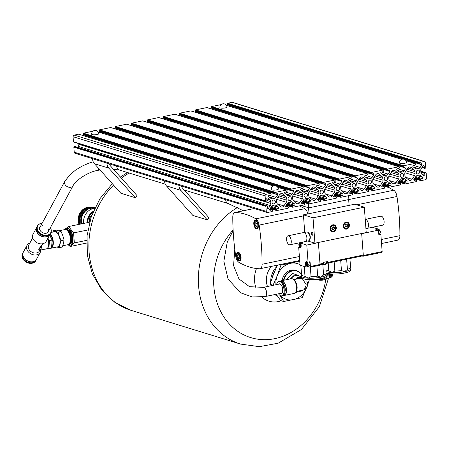 <?xml version="1.0" encoding="UTF-8"?>
<svg xmlns="http://www.w3.org/2000/svg" width="449" height="449" viewBox="0 0 449 449"><rect width="100%" height="100%" fill="white"/><g stroke="black" fill="none" stroke-linecap="round" stroke-linejoin="round"><path stroke-width="0.67" d="M425.388 162.639A1.403 1.184 107.1 0 0 424.081 161.522L419.675 162.437A0.466 0.393 107.1 0 0 419.31 162.976L419.366 163.705A0.466 0.393 107.1 0 0 419.798 164.076L421.443 163.733A0.702 0.595 107.1 0 1 421.953 164.811L420.163 167.443A2.812 2.374 107.1 0 1 418.524 168.594L416.891 168.931A2.812 2.374 107.1 0 1 415.858 168.886A2.812 2.374 107.1 0 1 415.134 168.482L413.007 166.669A0.702 0.595 107.1 0 1 413.349 165.417L414.988 165.075A0.466 0.393 107.1 0 0 415.353 164.536L415.303 163.806A0.466 0.393 107.1 0 0 414.865 163.436L403.645 165.765A0.466 0.393 107.1 0 0 403.281 166.304L403.337 167.034A0.466 0.393 107.1 0 0 403.769 167.404L405.413 167.062A0.702 0.595 107.1 0 1 405.924 168.139L404.134 170.766A2.812 2.374 107.1 0 1 402.495 171.916L400.867 172.259A2.812 2.374 107.1 0 1 399.834 172.214A2.812 2.374 107.1 0 1 399.105 171.81L396.983 169.997A0.702 0.595 107.1 0 1 397.32 168.74L398.959 168.403A0.466 0.393 107.1 0 0 399.329 167.864L399.273 167.135A0.466 0.393 107.1 0 0 398.835 166.764L387.622 169.093A0.466 0.393 107.1 0 0 387.251 169.632L387.307 170.356A0.466 0.393 107.1 0 0 387.74 170.732L389.384 170.39A0.702 0.595 107.1 0 1 389.895 171.467L388.104 174.094A2.812 2.374 107.1 0 1 386.466 175.245L384.838 175.581A2.812 2.374 107.1 0 1 383.805 175.542A2.812 2.374 107.1 0 1 383.076 175.138L380.954 173.32A0.702 0.595 107.1 0 1 381.291 172.068L382.935 171.726A0.466 0.393 107.1 0 0 383.3 171.187L383.244 170.463A0.466 0.393 107.1 0 0 382.812 170.092L371.592 172.416A0.466 0.393 107.1 0 0 371.222 172.955L371.278 173.684A0.466 0.393 107.1 0 0 371.716 174.055L373.355 173.712A0.702 0.595 107.1 0 1 373.871 174.79L372.081 177.422A2.812 2.374 107.1 0 1 370.442 178.573L368.809 178.91A2.812 2.374 107.1 0 1 367.776 178.865A2.812 2.374 107.1 0 1 367.052 178.461L364.925 176.648A0.702 0.595 107.1 0 1 365.262 175.396L366.906 175.054A0.466 0.393 107.1 0 0 367.271 174.515L367.215 173.791A0.466 0.393 107.1 0 0 366.782 173.415L355.563 175.744A0.466 0.393 107.1 0 0 355.198 176.283L355.249 177.013A0.466 0.393 107.1 0 0 355.687 177.383L357.331 177.041A0.702 0.595 107.1 0 1 357.842 178.118L356.051 180.745A2.812 2.374 107.1 0 1 354.413 181.896L352.779 182.238A2.812 2.374 107.1 0 1 351.747 182.193A2.812 2.374 107.1 0 1 351.023 181.789L348.895 179.976A0.702 0.595 107.1 0 1 349.238 178.719L350.877 178.382A0.466 0.393 107.1 0 0 351.241 177.843L351.191 177.114A0.466 0.393 107.1 0 0 350.753 176.743L339.534 179.072A0.466 0.393 107.1 0 0 339.169 179.611L339.225 180.335A0.466 0.393 107.1 0 0 339.657 180.711L341.302 180.369A0.702 0.595 107.1 0 1 341.812 181.447L340.022 184.073A2.812 2.374 107.1 0 1 338.383 185.224L336.756 185.56A2.812 2.374 107.1 0 1 335.723 185.521A2.812 2.374 107.1 0 1 334.993 185.117L332.872 183.299A0.702 0.595 107.1 0 1 333.209 182.047L334.847 181.705A0.466 0.393 107.1 0 0 335.218 181.166L335.162 180.442A0.466 0.393 107.1 0 0 334.724 180.071L323.51 182.395A0.466 0.393 107.1 0 0 323.14 182.934L323.196 183.663A0.466 0.393 107.1 0 0 323.634 184.034L325.272 183.692A0.702 0.595 107.1 0 1 325.789 184.769L323.993 187.401A2.812 2.374 107.1 0 1 322.354 188.552L320.726 188.889A2.812 2.374 107.1 0 1 319.694 188.844A2.812 2.374 107.1 0 1 318.964 188.44L316.842 186.627A0.702 0.595 107.1 0 1 317.179 185.375L318.824 185.033A0.466 0.393 107.1 0 0 319.188 184.494L319.132 183.77A0.466 0.393 107.1 0 0 318.7 183.394L307.481 185.723A0.466 0.393 107.1 0 0 307.116 186.262L307.167 186.992A0.466 0.393 107.1 0 0 307.604 187.362L309.243 187.02A0.702 0.595 107.1 0 1 309.759 188.097L307.969 190.724A2.812 2.374 107.1 0 1 306.33 191.875L304.697 192.217A2.812 2.374 107.1 0 1 303.664 192.172A2.812 2.374 107.1 0 1 302.94 191.768L300.813 189.955A0.702 0.595 107.1 0 1 301.15 188.698L302.794 188.361A0.466 0.393 107.1 0 0 303.159 187.822L303.109 187.093A0.466 0.393 107.1 0 0 302.671 186.722L291.452 189.051A0.466 0.393 107.1 0 0 291.087 189.59L291.143 190.314A0.466 0.393 107.1 0 0 291.575 190.69L293.219 190.348A0.702 0.595 107.1 0 1 293.73 191.426L291.94 194.052A2.812 2.374 107.1 0 1 290.301 195.203L288.668 195.54A2.812 2.374 107.1 0 1 287.635 195.5A2.812 2.374 107.1 0 1 286.911 195.096L284.784 193.278A0.702 0.595 107.1 0 1 285.126 192.026L286.765 191.684A0.466 0.393 107.1 0 0 287.136 191.145L287.079 190.421A0.466 0.393 107.1 0 0 286.642 190.05L275.422 192.374A0.466 0.393 107.1 0 0 275.057 192.913L275.114 193.642A0.466 0.393 107.1 0 0 275.546 194.013L277.19 193.671A0.702 0.595 107.1 0 1 277.701 194.748L275.911 197.38A2.812 2.374 107.1 0 1 274.272 198.531L272.644 198.868A2.812 2.374 107.1 0 1 271.611 198.823A2.812 2.374 107.1 0 1 270.882 198.419L268.76 196.606A0.702 0.595 107.1 0 1 269.097 195.354L270.736 195.012A0.466 0.393 107.1 0 0 271.106 194.473L271.05 193.749A0.466 0.393 107.1 0 0 270.618 193.373L266.206 194.288A1.403 1.184 107.1 0 0 265.106 195.904L265.482 200.911A0.466 0.393 107.1 0 0 265.92 201.281L266.56 201.146A0.466 0.393 107.1 0 0 266.925 200.608L266.785 198.744A0.702 0.595 107.1 0 1 267.778 198.048L269.9 199.867A2.812 2.374 107.1 0 1 270.747 201.646L270.887 203.498A2.812 2.374 107.1 0 1 270.332 205.575L268.541 208.201A0.702 0.595 107.1 0 1 267.481 207.932L267.34 206.069A0.466 0.393 107.1 0 0 266.902 205.698L266.263 205.827A0.466 0.393 107.1 0 0 265.898 206.366L266.274 211.372A1.403 1.184 107.1 0 0 267.576 212.489L271.982 211.574A0.466 0.393 107.1 0 0 272.352 211.036L272.296 210.306A0.466 0.393 107.1 0 0 271.858 209.936L270.219 210.278A0.702 0.595 107.1 0 1 269.703 209.2L271.493 206.574A2.812 2.374 107.1 0 1 273.138 205.418L274.766 205.081A2.812 2.374 107.1 0 1 275.798 205.126A2.812 2.374 107.1 0 1 276.528 205.53L278.649 207.343A0.702 0.595 107.1 0 1 278.313 208.594L276.668 208.937A0.466 0.393 107.1 0 0 276.303 209.475L276.36 210.205A0.466 0.393 107.1 0 0 276.792 210.575L288.011 208.246A0.466 0.393 107.1 0 0 288.376 207.707L288.325 206.978A0.466 0.393 107.1 0 0 287.888 206.607L286.243 206.95A0.702 0.595 107.1 0 1 285.732 205.872L287.523 203.245A2.812 2.374 107.1 0 1 289.162 202.095L290.795 201.753A2.812 2.374 107.1 0 1 291.828 201.797A2.812 2.374 107.1 0 1 292.552 202.202L294.679 204.014A0.702 0.595 107.1 0 1 294.342 205.272L292.697 205.608A0.466 0.393 107.1 0 0 292.333 206.147L292.383 206.877A0.466 0.393 107.1 0 0 292.821 207.247L304.04 204.918A0.466 0.393 107.1 0 0 304.405 204.379L304.349 203.655A0.466 0.393 107.1 0 0 303.917 203.285L302.272 203.622A0.702 0.595 107.1 0 1 301.762 202.544L303.552 199.917A2.812 2.374 107.1 0 1 305.191 198.767L306.819 198.43A2.812 2.374 107.1 0 1 307.851 198.475A2.812 2.374 107.1 0 1 308.581 198.873L310.702 200.692A0.702 0.595 107.1 0 1 310.366 201.943L308.727 202.286A0.466 0.393 107.1 0 0 308.356 202.825L308.412 203.549A0.466 0.393 107.1 0 0 308.85 203.919L320.07 201.595A0.466 0.393 107.1 0 0 320.434 201.057L320.378 200.327A0.466 0.393 107.1 0 0 319.946 199.957L318.302 200.299A0.702 0.595 107.1 0 1 317.791 199.221L319.581 196.589A2.812 2.374 107.1 0 1 321.22 195.438L322.848 195.102A2.812 2.374 107.1 0 1 323.881 195.147A2.812 2.374 107.1 0 1 324.61 195.551L326.732 197.364A0.702 0.595 107.1 0 1 326.395 198.615L324.75 198.958A0.466 0.393 107.1 0 0 324.386 199.496L324.442 200.226A0.466 0.393 107.1 0 0 324.874 200.596L336.093 198.267A0.466 0.393 107.1 0 0 336.464 197.728L336.408 196.999A0.466 0.393 107.1 0 0 335.97 196.628L334.331 196.971A0.702 0.595 107.1 0 1 333.815 195.893L335.605 193.266A2.812 2.374 107.1 0 1 337.25 192.116L338.877 191.774A2.812 2.374 107.1 0 1 339.91 191.818A2.812 2.374 107.1 0 1 340.639 192.223L342.761 194.035A0.702 0.595 107.1 0 1 342.424 195.293L340.78 195.629A0.466 0.393 107.1 0 0 340.415 196.168L340.471 196.898A0.466 0.393 107.1 0 0 340.903 197.268L352.123 194.939A0.466 0.393 107.1 0 0 352.487 194.4L352.437 193.676A0.466 0.393 107.1 0 0 351.999 193.306L350.355 193.642A0.702 0.595 107.1 0 1 349.844 192.565L351.634 189.938A2.812 2.374 107.1 0 1 353.273 188.788L354.906 188.451A2.812 2.374 107.1 0 1 355.939 188.496A2.812 2.374 107.1 0 1 356.663 188.894L358.79 190.713A0.702 0.595 107.1 0 1 358.454 191.964L356.809 192.307A0.466 0.393 107.1 0 0 356.444 192.846L356.495 193.57A0.466 0.393 107.1 0 0 356.933 193.94L368.152 191.616A0.466 0.393 107.1 0 0 368.517 191.078L368.461 190.348A0.466 0.393 107.1 0 0 368.028 189.978L366.384 190.32A0.702 0.595 107.1 0 1 365.873 189.242L367.664 186.61A2.812 2.374 107.1 0 1 369.303 185.459L370.93 185.123A2.812 2.374 107.1 0 1 371.963 185.168A2.812 2.374 107.1 0 1 372.692 185.572L374.814 187.385A0.702 0.595 107.1 0 1 374.477 188.636L372.838 188.978A0.466 0.393 107.1 0 0 372.468 189.517L372.524 190.247A0.466 0.393 107.1 0 0 372.962 190.617L384.176 188.288A0.466 0.393 107.1 0 0 384.546 187.749L384.49 187.02A0.466 0.393 107.1 0 0 384.058 186.649L382.413 186.992A0.702 0.595 107.1 0 1 381.903 185.914L383.693 183.287A2.812 2.374 107.1 0 1 385.332 182.137L386.959 181.794A2.812 2.374 107.1 0 1 387.992 181.839A2.812 2.374 107.1 0 1 388.722 182.243L390.843 184.056A0.702 0.595 107.1 0 1 390.507 185.314L388.862 185.65A0.466 0.393 107.1 0 0 388.497 186.189L388.553 186.919A0.466 0.393 107.1 0 0 388.986 187.289L400.205 184.96A0.466 0.393 107.1 0 0 400.575 184.421L400.519 183.697A0.466 0.393 107.1 0 0 400.081 183.327L398.443 183.663A0.702 0.595 107.1 0 1 397.926 182.586L399.717 179.959A2.812 2.374 107.1 0 1 401.355 178.809L402.989 178.472A2.812 2.374 107.1 0 1 404.021 178.517A2.812 2.374 107.1 0 1 404.745 178.915L406.873 180.734A0.702 0.595 107.1 0 1 406.536 181.985L404.891 182.328A0.466 0.393 107.1 0 0 404.527 182.866L404.583 183.59A0.466 0.393 107.1 0 0 405.015 183.961L416.234 181.637A0.466 0.393 107.1 0 0 416.599 181.099L416.549 180.369A0.466 0.393 107.1 0 0 416.111 179.998L414.466 180.341A0.702 0.595 107.1 0 1 413.956 179.263L415.746 176.631A2.812 2.374 107.1 0 1 417.385 175.48L419.018 175.144A2.812 2.374 107.1 0 1 420.051 175.189A2.812 2.374 107.1 0 1 420.775 175.593L422.902 177.406A0.702 0.595 107.1 0 1 422.56 178.657L420.921 178.999A0.466 0.393 107.1 0 0 420.556 179.538L420.606 180.268A0.466 0.393 107.1 0 0 421.044 180.638L425.45 179.723A1.403 1.184 107.1 0 0 426.55 178.107L426.174 173.106A0.466 0.393 107.1 0 0 425.736 172.73L425.096 172.865A0.466 0.393 107.1 0 0 424.732 173.404L424.872 175.267A0.702 0.595 107.1 0 1 423.884 175.963L421.757 174.145A2.812 2.374 107.1 0 1 420.909 172.365L420.769 170.513A2.812 2.374 107.1 0 1 421.33 168.437L423.121 165.81A0.702 0.595 107.1 0 1 424.182 166.079L424.322 167.943A0.466 0.393 107.1 0 0 424.754 168.313L425.399 168.184A0.466 0.393 107.1 0 0 425.764 167.645L425.388 162.639M424.597 161.545L232.554 102.361A1.403 1.184 107.1 0 0 232.038 102.338L227.632 103.253A0.466 0.393 107.1 0 0 227.261 103.792L227.317 104.522A0.466 0.393 107.1 0 0 227.75 104.892M229.478 106.261L229.905 105.627A0.702 0.595 107.1 0 0 229.922 105.605M220.408 107.973A3.558 0.803 -4.3 0 0 224.427 108.046A3.558 0.803 -4.3 0 0 227.003 107.075A3.558 3.558 0 0 0 222.726 103.854A3.558 3.558 0 0 0 219.903 107.608A3.558 0.803 -4.3 0 0 220.408 107.973M399.969 163.313A3.558 0.803 -4.3 0 0 403.993 163.385A3.558 0.803 -4.3 0 0 406.564 162.409A3.558 3.558 0 0 0 402.293 159.193A3.558 3.558 0 0 0 399.464 162.948A3.558 0.803 -4.3 0 0 399.969 163.313M221.194 104.589L211.602 106.581A0.466 0.393 107.1 0 0 211.232 107.12L211.288 107.844A0.466 0.393 107.1 0 0 211.726 108.22M213.449 109.584L213.881 108.955A0.702 0.595 107.1 0 0 213.892 108.933M207.112 107.676A0.466 0.393 107.1 0 0 206.793 107.58L195.573 109.91A0.466 0.393 107.1 0 0 195.208 110.448L195.259 111.172A0.466 0.393 107.1 0 0 195.697 111.543M197.42 112.912L197.852 112.278A0.702 0.595 107.1 0 0 197.863 112.261M191.083 111.004A0.466 0.393 107.1 0 0 190.763 110.903L179.544 113.232A0.466 0.393 107.1 0 0 179.179 113.771L179.235 114.501A0.466 0.393 107.1 0 0 179.667 114.871M181.396 116.24L181.823 115.606A0.702 0.595 107.1 0 0 181.839 115.584M175.054 114.332A0.466 0.393 107.1 0 0 174.734 114.231L163.52 116.56A0.466 0.393 107.1 0 0 163.15 117.099L163.206 117.823A0.466 0.393 107.1 0 0 163.638 118.199M165.367 119.563L165.793 118.934A0.702 0.595 107.1 0 0 165.81 118.912M159.025 117.655A0.466 0.393 107.1 0 0 158.71 117.559L147.491 119.889A0.466 0.393 107.1 0 0 147.12 120.427L147.177 121.151A0.466 0.393 107.1 0 0 147.614 121.522M149.337 122.891L149.77 122.257A0.702 0.595 107.1 0 0 149.781 122.24M143.001 120.983A0.466 0.393 107.1 0 0 142.681 120.882L131.462 123.211A0.466 0.393 107.1 0 0 131.097 123.75L131.147 124.48A0.466 0.393 107.1 0 0 131.585 124.85M133.308 126.22L133.74 125.585A0.702 0.595 107.1 0 0 133.757 125.563M126.972 124.311A0.466 0.393 107.1 0 0 126.652 124.21L115.432 126.539A0.466 0.393 107.1 0 0 115.067 127.078L115.124 127.802A0.466 0.393 107.1 0 0 115.556 128.178M117.284 129.542L117.711 128.914A0.702 0.595 107.1 0 0 117.728 128.891M110.942 127.634A0.466 0.393 107.1 0 0 110.622 127.538L99.409 129.868A0.466 0.393 107.1 0 0 99.038 130.406L99.094 131.13A0.466 0.393 107.1 0 0 99.526 131.501M275.456 185.791L101.687 132.236A0.702 0.595 107.1 0 0 101.698 132.219L101.255 132.87M276.618 189.854A3.558 0.803 -4.3 0 0 278.341 189.023A3.558 3.558 0 0 0 274.07 185.802A3.558 3.558 0 0 0 271.241 189.557A3.558 0.803 -4.3 0 0 276.618 189.854M97.051 134.515A3.558 0.803 -4.3 0 0 98.78 133.684A3.558 3.558 0 0 0 94.509 130.468A3.558 3.558 0 0 0 91.68 134.217A3.558 0.803 -4.3 0 0 97.051 134.515M92.971 131.203L83.379 133.19A0.466 0.393 107.1 0 0 83.014 133.729L83.065 134.459A0.466 0.393 107.1 0 0 83.503 134.829M85.226 136.199L85.658 135.564A0.702 0.595 107.1 0 0 85.669 135.542M78.889 134.29A0.466 0.393 107.1 0 0 78.569 134.189L74.164 135.104A1.403 1.184 107.1 0 0 73.064 136.721L73.44 141.721A0.466 0.393 107.1 0 0 73.872 142.097M78.794 143.658L78.844 144.314L270.887 203.498M77.649 147.328L78.283 146.391A2.812 2.374 107.1 0 0 78.844 144.314M75.174 146.61A0.466 0.393 107.1 0 0 74.86 146.514L74.214 146.643A0.466 0.393 107.1 0 0 73.849 147.182L74.225 152.189A1.403 1.184 107.1 0 0 75.017 153.277L267.06 212.467M317.943 189.865L315.03 187.373A2.812 2.374 107.1 0 0 314.3 186.969A2.812 2.374 107.1 0 0 311.628 188.08L309.17 191.684A2.812 2.374 107.1 0 0 308.615 193.76L308.755 195.669A2.812 2.374 107.1 0 0 309.608 197.453L312.521 199.945A2.812 2.374 107.1 0 0 313.245 200.349A2.812 2.374 107.1 0 0 315.922 199.238L318.375 195.635A2.812 2.374 107.1 0 0 318.936 193.558L318.79 191.644A2.812 2.374 107.1 0 0 317.943 189.865L311.724 187.946M333.972 186.537L331.053 184.045A2.812 2.374 107.1 0 0 330.329 183.641A2.812 2.374 107.1 0 0 327.658 184.752L325.199 188.356A2.812 2.374 107.1 0 0 324.638 190.432L324.784 192.346A2.812 2.374 107.1 0 0 325.632 194.125L328.55 196.617A2.812 2.374 107.1 0 0 329.274 197.021A2.812 2.374 107.1 0 0 331.946 195.916L334.404 192.307A2.812 2.374 107.1 0 0 334.96 190.23L334.819 188.322A2.812 2.374 107.1 0 0 333.972 186.537L327.748 184.618M349.996 183.209L347.083 180.717A2.812 2.374 107.1 0 0 346.359 180.318A2.812 2.374 107.1 0 0 343.681 181.424L341.229 185.033A2.812 2.374 107.1 0 0 340.668 187.104L340.813 189.018A2.812 2.374 107.1 0 0 341.661 190.803L344.574 193.294A2.812 2.374 107.1 0 0 345.303 193.693A2.812 2.374 107.1 0 0 347.975 192.587L350.433 188.984A2.812 2.374 107.1 0 0 350.989 186.907L350.849 184.994A2.812 2.374 107.1 0 0 349.996 183.209L343.777 181.295M366.025 179.886L363.112 177.394A2.812 2.374 107.1 0 0 362.382 176.99A2.812 2.374 107.1 0 0 359.711 178.101L357.258 181.705A2.812 2.374 107.1 0 0 356.697 183.781L356.843 185.69A2.812 2.374 107.1 0 0 357.69 187.474L360.603 189.966A2.812 2.374 107.1 0 0 361.333 190.37A2.812 2.374 107.1 0 0 364.004 189.259L366.457 185.656A2.812 2.374 107.1 0 0 367.018 183.579L366.872 181.665A2.812 2.374 107.1 0 0 366.025 179.886L359.806 177.967M382.054 176.558L379.141 174.066A2.812 2.374 107.1 0 0 378.412 173.662A2.812 2.374 107.1 0 0 375.74 174.773L373.282 178.376A2.812 2.374 107.1 0 0 372.726 180.453L372.866 182.367A2.812 2.374 107.1 0 0 373.72 184.146L376.632 186.638A2.812 2.374 107.1 0 0 377.356 187.042A2.812 2.374 107.1 0 0 380.034 185.937L382.486 182.328A2.812 2.374 107.1 0 0 383.048 180.251L382.902 178.343A2.812 2.374 107.1 0 0 382.054 176.558L375.835 174.639M398.078 173.23L395.165 170.738A2.812 2.374 107.1 0 0 394.441 170.339A2.812 2.374 107.1 0 0 391.769 171.445L389.311 175.054A2.812 2.374 107.1 0 0 388.75 177.125L388.896 179.039A2.812 2.374 107.1 0 0 389.743 180.824L392.662 183.315A2.812 2.374 107.1 0 0 393.386 183.714A2.812 2.374 107.1 0 0 396.057 182.608L398.516 178.999A2.812 2.374 107.1 0 0 399.071 176.928L398.931 175.015A2.812 2.374 107.1 0 0 398.078 173.23L391.859 171.316M414.107 169.907L411.194 167.415A2.812 2.374 107.1 0 0 410.465 167.011A2.812 2.374 107.1 0 0 407.793 168.117L405.34 171.726A2.812 2.374 107.1 0 0 404.779 173.802L404.925 175.711A2.812 2.374 107.1 0 0 405.773 177.495L408.685 179.987A2.812 2.374 107.1 0 0 409.415 180.391A2.812 2.374 107.1 0 0 412.087 179.28L414.545 175.677A2.812 2.374 107.1 0 0 415.101 173.6L414.96 171.686A2.812 2.374 107.1 0 0 414.107 169.907L407.888 167.988M285.884 196.516L282.971 194.024A2.812 2.374 107.1 0 0 282.247 193.62A2.812 2.374 107.1 0 0 279.57 194.731L277.117 198.335A2.812 2.374 107.1 0 0 276.556 200.411L276.702 202.325A2.812 2.374 107.1 0 0 277.549 204.104L280.462 206.596A2.812 2.374 107.1 0 0 281.192 207A2.812 2.374 107.1 0 0 283.863 205.895L286.322 202.286A2.812 2.374 107.1 0 0 286.877 200.209L286.737 198.301A2.812 2.374 107.1 0 0 285.884 196.516L279.665 194.597M301.913 193.188L299 190.696A2.812 2.374 107.1 0 0 298.271 190.297A2.812 2.374 107.1 0 0 295.599 191.403L293.146 195.012A2.812 2.374 107.1 0 0 292.585 197.083L292.731 198.997A2.812 2.374 107.1 0 0 293.579 200.782L296.492 203.274A2.812 2.374 107.1 0 0 297.221 203.672A2.812 2.374 107.1 0 0 299.893 202.566L302.345 198.963A2.812 2.374 107.1 0 0 302.907 196.887L302.761 194.973A2.812 2.374 107.1 0 0 301.913 193.188L295.695 191.274M273.845 203.885A1.964 1.661 107.1 0 0 275.377 202.044A1.964 1.661 107.1 0 0 274.283 200.097A1.964 1.661 107.1 0 0 272.116 201.483A1.964 1.661 107.1 0 0 273.127 203.852A1.964 1.661 107.1 0 0 273.845 203.885M289.874 200.557A1.964 1.661 107.1 0 0 291.407 198.722A1.964 1.661 107.1 0 0 290.312 196.769A1.964 1.661 107.1 0 0 288.146 198.161A1.964 1.661 107.1 0 0 289.15 200.529A1.964 1.661 107.1 0 0 289.874 200.557M305.904 197.234A1.964 1.661 107.1 0 0 307.436 195.394A1.964 1.661 107.1 0 0 306.341 193.44A1.964 1.661 107.1 0 0 304.175 194.832A1.964 1.661 107.1 0 0 305.18 197.201A1.964 1.661 107.1 0 0 305.904 197.234M321.933 193.906A1.964 1.661 107.1 0 0 323.46 192.065A1.964 1.661 107.1 0 0 322.365 190.118A1.964 1.661 107.1 0 0 320.199 191.504A1.964 1.661 107.1 0 0 321.209 193.873A1.964 1.661 107.1 0 0 321.933 193.906M337.957 190.578A1.964 1.661 107.1 0 0 339.489 188.743A1.964 1.661 107.1 0 0 338.394 186.79A1.964 1.661 107.1 0 0 336.228 188.182A1.964 1.661 107.1 0 0 337.238 190.55A1.964 1.661 107.1 0 0 337.957 190.578M353.986 187.255A1.964 1.661 107.1 0 0 355.518 185.415A1.964 1.661 107.1 0 0 354.424 183.461A1.964 1.661 107.1 0 0 352.257 184.853A1.964 1.661 107.1 0 0 353.262 187.222A1.964 1.661 107.1 0 0 353.986 187.255M370.015 183.927A1.964 1.661 107.1 0 0 371.548 182.086A1.964 1.661 107.1 0 0 370.453 180.139A1.964 1.661 107.1 0 0 368.287 181.525A1.964 1.661 107.1 0 0 369.291 183.894A1.964 1.661 107.1 0 0 370.015 183.927M386.045 180.599A1.964 1.661 107.1 0 0 387.571 178.764A1.964 1.661 107.1 0 0 386.477 176.811A1.964 1.661 107.1 0 0 384.31 178.202A1.964 1.661 107.1 0 0 385.321 180.571A1.964 1.661 107.1 0 0 386.045 180.599M402.068 177.276A1.964 1.661 107.1 0 0 403.6 175.436A1.964 1.661 107.1 0 0 402.506 173.482A1.964 1.661 107.1 0 0 400.34 174.874A1.964 1.661 107.1 0 0 401.35 177.243A1.964 1.661 107.1 0 0 402.068 177.276M418.098 173.948A1.964 1.661 107.1 0 0 419.63 172.107A1.964 1.661 107.1 0 0 418.535 170.16A1.964 1.661 107.1 0 0 416.369 171.546A1.964 1.661 107.1 0 0 417.374 173.915A1.964 1.661 107.1 0 0 418.098 173.948M109.494 163.907A5.388 4.546 107.1 0 0 110.589 166.057L137.052 195.641A74.938 63.247 107.1 0 0 135.256 197.683L120.854 193.244L94.419 163.694A8.194 6.92 107.1 0 1 92.533 158.677M181.514 186.099A5.388 4.546 107.1 0 0 182.608 188.254L209.071 217.832A74.938 63.247 107.1 0 0 207.275 219.875L192.868 215.436L166.439 185.892A8.194 6.92 107.1 0 1 164.553 180.874M272.375 277.252A17.797 15.019 -72.9 0 1 274.732 271.218M277.201 295.689A18.65 15.743 -72.9 0 1 275.652 294.376M270.68 282.197A18.65 15.743 -72.9 0 1 276.78 266.554M178.955 185.314A8.194 6.92 107.1 0 0 180.84 190.331L207.275 219.875M106.935 163.116A8.194 6.92 107.1 0 0 108.826 168.134L135.256 197.683M276.225 294.258L280.636 300.561L283.684 301.498L280.019 295.431M277.448 265.118L273.559 274.103L270.017 284.284L273.059 285.222L277.403 275.288L280.945 265.106L299.455 261.262L298.074 260.841M309.507 279.34L307.616 284.846M306.532 287.725L302.188 297.659L283.684 301.498M279.564 264.68L280.945 265.106M275.933 284.756A18.735 15.81 -72.9 0 1 277.403 275.288A18.735 15.81 -72.9 0 1 290.598 263.305A18.735 15.81 -72.9 0 1 300.05 264.697M306.459 287.899A18.735 15.81 -72.9 0 1 293.332 299.702A18.735 15.81 -72.9 0 1 280.586 295.768M308.053 279.514A18.735 15.81 -72.9 0 1 307.632 283.953M293.64 279.643L299.242 278.509L302.199 278.481L306.291 284.846L304.27 289.757L296.116 291.564M283.414 295.481A7.493 3.643 -101.7 0 0 284.155 295.481L294.32 293.377A7.493 3.643 -101.7 0 0 296.043 291.721L296.637 290.408A6.09 2.963 -101.7 0 0 297.115 286.748A6.09 2.963 -101.7 0 0 294.583 280.502L293.517 279.531A7.493 3.643 -101.7 0 0 291.272 278.7L281.113 280.81A7.493 3.643 -101.7 0 0 280.434 281.102M291.12 278.734A7.397 6.247 -72.9 0 1 298.237 275.697L301.711 276.764M283.942 280.221A11.377 9.603 -72.9 0 1 291.794 271.095A11.377 9.603 -72.9 0 1 301.571 274.906M298.203 291.165A11.377 9.603 -72.9 0 1 295.464 292.653M286.72 279.643L286.681 279.076L292.776 273.542L295.257 274.311L290.318 278.896M283.454 280.322A11.708 9.884 -72.9 0 1 296.682 270.708A11.708 9.884 -72.9 0 1 301.537 274.491M298.389 291.21A11.708 9.884 -72.9 0 1 295.111 293.001M282.062 280.614A11.708 9.884 -72.9 0 1 295.414 270.315L296.682 270.708M299.343 276.034L295.257 274.311M286.681 279.076L287.798 279.418M296.043 291.721A7.493 3.643 -101.7 0 0 296.637 287.22A7.493 3.643 -101.7 0 0 293.517 279.531M284.155 295.481A7.493 3.643 -101.7 0 0 286.473 289.33A7.493 3.643 -101.7 0 0 281.113 280.81M283.465 295.448A7.397 3.598 -101.7 0 0 286.288 289.341A7.397 3.598 -101.7 0 0 280.49 281.113M285.064 291.485A5.337 2.599 -101.7 0 0 285.233 289.016A5.337 2.599 -101.7 0 0 283.532 284.116M279.592 295.077A7.493 3.643 -101.7 0 0 279.643 295.122A7.493 3.643 -101.7 0 0 281.888 295.953L282.735 295.779A7.493 3.643 -101.7 0 0 285.053 289.622A7.493 3.643 -101.7 0 0 279.693 281.102L278.84 281.282A7.493 3.643 -101.7 0 0 277.112 282.932A7.493 3.643 -101.7 0 0 277.089 282.993M281.888 295.953A7.493 3.643 -101.7 0 0 284.206 289.801A7.493 3.643 -101.7 0 0 278.84 281.282M278.498 293.786A7.364 3.581 -101.7 0 0 279.542 295.032A7.364 3.581 -101.7 0 0 284.026 289.801A7.364 3.581 -101.7 0 0 281.074 282.354A7.364 3.581 -101.7 0 0 277.061 283.055A7.364 3.581 -101.7 0 0 276.595 284.615M280.49 293.377A4.917 2.391 -101.7 0 0 281.95 293.045A4.917 2.391 -101.7 0 0 282.775 289.414A4.917 2.391 -101.7 0 0 280.058 283.925A4.917 2.391 -101.7 0 0 278.588 284.2M280.238 284.015A4.681 2.279 -101.7 0 0 279.648 283.981A4.681 2.279 -101.7 0 0 279.474 284.032M281.377 293.175A4.681 2.279 -101.7 0 0 281.551 293.152A4.681 2.279 -101.7 0 0 282.079 292.888M233.143 230.601L227.267 242.073L223.855 261.256L228.058 279.087L240.569 292.77L252.293 296.963L265.174 296.553L281.203 293.225A4.681 2.279 -101.7 0 0 282.629 289.134A4.681 2.279 -101.7 0 0 280.283 284.256A4.681 2.279 -101.7 0 0 279.3 284.054L263.271 287.382L249.498 286.658L238.969 278.964L233.581 265.589L234.788 249.195M90.541 218.888L89.446 218.551A11.618 9.805 -72.9 0 1 89.817 217.602L90.85 217.922M89.446 218.551L89.373 222.233M91.669 215.542L89.817 217.602M88.93 222.322A9.833 8.301 -72.9 0 1 89.407 219.213M90.3 217.035A9.833 8.301 -72.9 0 1 91.983 214.689M83.677 223.417A12.297 10.378 -72.9 0 1 94.61 208.409M81.724 223.821A11.623 9.811 -72.9 0 1 84.272 212.371A11.623 9.811 -72.9 0 1 94.026 208.381L94.279 208.431M81.073 223.956A12.364 10.434 -72.9 0 1 84.12 211.535A12.364 10.434 -72.9 0 1 94.885 207.831L94.15 207.606A12.364 10.434 -72.9 0 0 83.2 211.406A12.364 10.434 -72.9 0 0 80.36 224.102M80.113 224.158A12.179 10.276 -72.9 0 1 90.586 207.258M79.546 224.276A12.179 10.276 -72.9 0 1 81.69 211.771A12.179 10.276 -72.9 0 1 92.213 207.236M79.417 224.298A11.87 10.018 -72.9 0 1 87.123 207.618M65.666 228.653L68.646 226.537L73.585 232.93L74.338 242.909L70.151 246.495L86.612 243.077M70.151 246.495L68.321 244.907M74.338 242.909L86.702 240.344M73.585 232.93L87.847 229.972M68.646 226.537L89.57 222.193M68.063 244.75A8.666 4.215 -101.7 0 0 70.044 245.233A8.666 4.215 -101.7 0 0 72.407 235.893A8.666 4.215 -101.7 0 0 66.519 228.266A8.666 4.215 -101.7 0 0 64.892 229.495M70.201 245.193A8.666 4.215 -101.7 0 0 70.364 245.165A8.666 4.215 -101.7 0 0 72.766 242.073A8.666 4.215 -101.7 0 0 71.739 232.644A8.666 4.215 -101.7 0 0 66.845 228.199A8.666 4.215 -101.7 0 0 66.682 228.238M69.326 243.745A7.307 3.553 -101.7 0 0 70.482 236.292A7.307 3.553 -101.7 0 0 66.452 229.91M67.866 244.727A7.869 3.828 -101.7 0 0 68.602 244.716A7.869 3.828 -101.7 0 0 70.746 236.236A7.869 3.828 -101.7 0 0 65.402 229.31A7.869 3.828 -101.7 0 0 64.723 229.591M53.616 231.897A7.964 3.873 78.3 0 1 55.519 231.544A7.964 3.873 78.3 0 1 59.347 236.5L58.157 232.212L53.448 230.758L52.971 232.032M59.347 236.5A7.964 3.873 78.3 0 1 59.925 244.234L61.098 240.67L59.347 236.5M56.681 247.012L59.324 247.674L59.925 244.234A7.964 3.873 78.3 0 1 56.759 247.029M53.448 230.758L56.406 230.141L61.12 231.594L62.871 235.764L64.055 240.052L63.455 243.498L62.282 247.062L59.324 247.674M50.136 234.024A7.728 3.76 78.3 0 1 53.313 242.207A7.728 3.76 78.3 0 1 50.905 248.246A7.728 3.76 78.3 0 1 49.957 248.202M50.978 232.447L54.531 231.706A7.728 3.76 78.3 0 1 55.536 231.768A7.728 3.76 78.3 0 1 59.953 239.508A7.728 3.76 78.3 0 1 57.674 246.843L50.905 248.246M58.971 230.786L64.824 229.574A7.728 3.76 78.3 0 1 65.835 229.63A7.728 3.76 78.3 0 1 67.142 230.427A7.728 3.76 78.3 0 1 69.747 242.999A7.728 3.76 78.3 0 1 67.967 244.705L62.759 245.788M67.266 230.545A7.397 3.598 78.3 0 1 67.389 230.657A7.397 3.598 78.3 0 1 69.887 242.69A7.397 3.598 78.3 0 1 69.82 242.842M58.157 232.212L61.12 231.594M61.098 240.67L64.055 240.052M49.637 234.928L52.101 240.103L51.568 247.87L48.89 248.426L49.429 240.658L47.897 238.228M32.715 237.757L28.697 245.188A6.09 4.608 28.4 0 0 28.843 249.167A6.09 4.608 28.4 0 0 34.231 252.967A6.09 4.608 28.4 0 0 39.405 250.98L39.821 250.211M38.934 250.34L39.366 250.306A7.397 3.598 78.3 0 1 38.934 250.34L38.715 249.711L40.489 246.417L41.695 245.227A7.397 3.598 78.3 0 1 39.366 250.306L46.387 248.847A7.397 3.598 78.3 0 0 46.724 248.74A7.397 3.598 78.3 0 0 47.723 238.548M43.357 243.566L41.695 245.227M37.026 226.885A7.493 5.669 28.4 0 0 36.739 227.351L33.046 234.176A7.493 5.669 28.4 0 0 33.232 239.07A7.493 5.669 28.4 0 0 39.866 243.745A7.493 5.669 28.4 0 0 46.236 241.304L49.923 234.473A7.493 5.669 28.4 0 0 50.153 233.98M36.739 227.351A7.493 5.669 28.4 0 0 36.919 232.24A7.493 5.669 28.4 0 0 43.553 236.92A7.493 5.669 28.4 0 0 49.923 234.473M36.913 227.228A7.397 5.601 28.4 0 0 37.048 232.133A7.397 5.601 28.4 0 0 43.654 236.758A7.397 5.601 28.4 0 0 49.929 234.266M42.139 223.265A7.493 5.669 28.4 0 0 37.564 225.825L37.256 226.391A7.493 5.669 28.4 0 0 37.435 231.286A7.493 5.669 28.4 0 0 44.069 235.961A7.493 5.669 28.4 0 0 50.44 233.519L50.748 232.947A7.493 5.669 28.4 0 0 50.378 227.716M37.564 225.825A7.493 5.669 28.4 0 0 37.744 230.719A7.493 5.669 28.4 0 0 44.378 235.394A7.493 5.669 28.4 0 0 50.748 232.947M42.122 223.305A7.364 5.568 28.4 0 0 37.901 230.618A7.364 5.568 28.4 0 0 47.375 235.158A7.364 5.568 28.4 0 0 50.361 227.755M40.618 226.083A4.917 3.721 28.4 0 0 39.798 229.759A4.917 3.721 28.4 0 0 39.989 230.18A4.917 3.721 28.4 0 0 46.23 233.239A4.917 3.721 28.4 0 0 48.857 230.539M23.101 252.652A7.493 5.669 28.4 0 0 22.815 253.118L22.506 253.685A7.493 5.669 28.4 0 0 22.691 258.579A7.493 5.669 28.4 0 0 29.325 263.254A7.493 5.669 28.4 0 0 35.69 260.813L35.999 260.24A7.493 5.669 28.4 0 0 36.229 259.747M22.815 253.118A7.493 5.669 28.4 0 0 22.994 258.007A7.493 5.669 28.4 0 0 29.628 262.687A7.493 5.669 28.4 0 0 35.999 260.24M23.236 256.446A7.397 5.601 28.4 0 0 23.253 256.491A7.397 5.601 28.4 0 0 23.544 257.131A7.397 5.601 28.4 0 0 32.94 261.728A7.397 5.601 28.4 0 0 32.985 261.716M29.83 243.089A7.493 5.669 28.4 0 0 27.024 245.328L23.331 252.158A7.493 5.669 28.4 0 0 23.219 256.407A7.493 5.669 28.4 0 0 23.511 257.053A7.493 5.669 28.4 0 0 33.03 261.705A7.493 5.669 28.4 0 0 36.515 259.286L40.208 252.456A7.493 5.669 28.4 0 0 40.73 250.026M27.024 245.328A7.493 5.669 28.4 0 0 27.204 250.222A7.493 5.669 28.4 0 0 33.838 254.897A7.493 5.669 28.4 0 0 40.208 252.456M47.796 238.408A7.375 3.586 78.3 0 1 46.853 248.69A7.375 3.586 78.3 0 1 46.786 248.712M47.807 238.385A7.397 3.598 78.3 0 1 46.455 248.836M44.771 249.279L48.89 248.426M49.957 234.412A7.493 3.643 78.3 0 1 51.377 236.427A7.493 3.643 78.3 0 1 51.646 247.444M46.118 233.261A4.681 3.541 28.4 0 0 48.189 231.768A4.681 3.541 28.4 0 0 47.948 228.479M42.84 225.718A4.681 3.541 28.4 0 0 39.95 227.317A4.681 3.541 28.4 0 0 39.838 229.866M52.101 240.103L49.429 240.658M309.03 213.685L308.586 207.769L301.228 205.502L308.828 207.842L348.895 199.53L348.604 195.669M308.828 207.842L308.53 203.868M318.476 279.418A9.833 2.223 175.7 0 1 316.865 279.357L316.854 279.216M322.309 278.245L322.382 279.267A9.833 2.223 175.7 0 1 320.451 279.385L320.401 278.672M325.901 276.926L326.041 278.795A9.833 2.223 175.7 0 1 324.307 279.059M328.735 273.598L329.072 278.066A9.833 2.223 175.7 0 1 327.955 278.386M330.784 273.873L331.031 277.19A9.833 2.223 175.7 0 1 330.773 277.353M326.041 278.795L326.406 278.374A10.63 2.402 -4.3 0 0 328.011 278.043L327.658 273.357M328.011 278.043L327.764 278.498L328.011 278.043M326.159 278.829L326.283 276.679M322.382 279.267L322.461 278.891A10.63 2.402 -4.3 0 0 324.307 278.694L324.229 277.673M324.307 278.694L324.262 279.121L324.307 278.694M322.416 279.317L322.41 278.223M318.397 279.014L318.403 279.059A10.63 2.402 -4.3 0 0 320.216 279.031L320.193 278.711M320.395 279.441L320.216 279.031L320.451 279.385M316.349 278.992L316.865 279.357M332.372 275.669L332.249 273.974M331.031 277.19L331.766 276.635A10.63 2.402 -4.3 0 0 332.238 276.191L332.069 273.969M332.238 276.191L331.732 276.741M331.261 277.19L331.766 276.635L331.564 273.935M329.072 278.066L329.673 277.583A10.63 2.402 -4.3 0 0 330.79 277.162L330.543 273.851M330.79 277.162L330.38 277.667L330.79 277.162M329.263 278.083L329.673 277.583L329.381 273.705M349.103 205.367L348.665 199.575L393.728 190.23A6.555 3.188 78.3 0 1 396.972 196.488A139.572 67.878 78.3 0 1 399.919 235.652A6.555 3.188 78.3 0 1 397.853 240.131L381.538 243.515M382.295 185.336A139.572 67.878 78.3 0 1 393.728 190.23M334.151 261.795L334.853 271.073L331.951 272.599A12.645 2.862 175.7 0 1 326.698 271.707M340.701 260.437L341.464 270.573A13.116 2.963 175.7 0 1 334.853 271.073M346.645 259.202L347.403 269.344L344.563 271.656A12.645 2.862 175.7 0 1 331.951 272.599L328.797 270.736A13.116 2.963 175.7 0 1 326.586 270.242M349.923 258.523L350.618 267.8A13.116 2.963 175.7 0 1 347.403 269.344M349.928 258.517L350.618 267.8M350.697 268.799L350.68 268.889A12.645 2.862 175.7 0 1 344.563 271.656L341.464 270.573M328.213 263.024L328.797 270.736M350.691 268.71L350.792 270.074A12.645 2.862 175.7 0 1 344.664 273.02A12.645 2.862 175.7 0 1 326.799 273.071M322.904 264.624A13.116 2.963 175.7 0 1 322.831 264.646L323.6 274.9L320.76 277.213L317.656 276.135L316.887 265.881A13.116 2.963 175.7 0 1 316.332 265.954M310.338 267.2L311.05 276.629L308.149 278.161A12.645 2.862 175.7 0 1 301.706 276.343L301.767 277.533A12.645 2.862 175.7 0 0 320.861 278.582A12.645 2.862 175.7 0 0 326.99 275.635L326.816 273.357A13.116 2.963 175.7 0 1 323.6 274.9M317.656 276.135A13.116 2.963 175.7 0 1 311.05 276.629M326.889 274.272L326.816 273.357M326.894 274.356L326.878 274.446A12.645 2.862 175.7 0 1 320.76 277.213A12.645 2.862 175.7 0 1 308.149 278.161L304.994 276.298A13.116 2.963 175.7 0 1 301.593 275.248L301.666 276.163M304.254 266.493L304.994 276.298M300.858 265.443L301.593 275.248M235.225 212.472A6.555 3.188 -101.7 0 0 234.849 212.5A6.555 3.188 -101.7 0 0 232.79 216.979A139.572 67.878 -101.7 0 0 235.731 256.143A6.555 3.188 -101.7 0 0 238.975 262.401A139.572 67.878 -101.7 0 0 259.645 268.766A6.555 3.188 -101.7 0 0 260.016 268.738A6.555 3.188 -101.7 0 0 262.076 264.259A139.572 67.878 -101.7 0 0 259.135 225.095A6.555 3.188 -101.7 0 0 255.891 218.837A139.572 67.878 -101.7 0 0 235.225 212.472L254.257 208.521M307.829 213.932A6.555 3.188 -101.7 0 0 304.776 208.695A139.572 67.878 -101.7 0 0 299.253 205.911M241.068 257.322A4.451 2.166 -101.7 0 0 237.886 252.265A4.451 2.166 -101.7 0 0 236.668 257.058A4.451 2.166 -101.7 0 0 239.693 260.976A4.451 2.166 -101.7 0 0 241.068 257.322M258.36 225.325A4.451 2.166 -101.7 0 0 255.172 220.263A4.451 2.166 -101.7 0 0 253.96 225.061A4.451 2.166 -101.7 0 0 256.985 228.973A4.451 2.166 -101.7 0 0 258.36 225.325M255.195 225.376L256.239 226.723L257.12 225.965L256.957 223.866L255.919 222.519L255.038 223.271L255.195 225.376L257.047 224.988M237.908 257.372L238.947 258.719L239.828 257.967L239.671 255.863L238.627 254.516L237.746 255.273L237.908 257.372L239.755 256.991M256.3 223.013L255.038 223.271M239.008 255.01L237.746 255.273M312.336 235.192A1.403 0.685 -101.7 0 0 312.846 234.894A1.403 0.685 -101.7 0 0 312.369 232.61A1.403 0.685 -101.7 0 0 311.511 233.385A1.403 0.685 -101.7 0 0 312.336 235.192M313.026 217.804L303.423 214.847L354.71 204.205L364.313 207.163L313.026 217.804L314.934 243.19L307.834 241.006M303.423 214.847L304.736 232.369M364.313 207.163L366.221 232.548L314.934 243.19M346.067 222.087A3.609 3.042 107.1 0 0 343.261 225.454A3.609 3.042 107.1 0 0 345.264 229.035A3.609 3.042 107.1 0 0 349.238 226.487A3.609 3.042 107.1 0 0 347.391 222.143A3.609 3.042 107.1 0 0 346.067 222.087M332.922 224.814A3.609 3.042 107.1 0 0 330.116 228.182A3.609 3.042 107.1 0 0 332.12 231.763A3.609 3.042 107.1 0 0 336.093 229.214A3.609 3.042 107.1 0 0 334.247 224.87A3.609 3.042 107.1 0 0 332.922 224.814L333.91 225.106A3.278 2.767 107.1 0 0 332.703 225.056A3.278 2.767 107.1 0 0 330.155 228.12A3.278 2.767 107.1 0 0 331.979 231.375A3.278 2.767 107.1 0 0 335.588 229.057A3.278 2.767 107.1 0 0 333.91 225.106C338.136 227.183 334.011 233.138 331.979 231.375L331.008 231.072M312.47 232.711A1.151 0.561 -101.7 0 0 312.218 232.655A1.151 0.561 -101.7 0 0 311.875 233.749A1.151 0.561 -101.7 0 0 312.538 234.9A1.151 0.561 -101.7 0 0 312.684 234.911A1.151 0.561 -101.7 0 0 312.897 234.76M331.794 228.603L332.591 229.826L333.983 229.534L334.572 228.025L333.775 226.807L332.389 227.093L331.794 228.603M344.939 225.875L345.736 227.099L347.122 226.807L347.717 225.297L346.92 224.079L345.528 224.365L344.939 225.875M345.309 226.442L347.122 226.807M345.685 226.363L346.274 224.854L347.717 225.297M346.274 224.854L345.904 224.287M332.165 229.17L333.983 229.534M332.541 229.091L333.13 227.581L334.572 228.025M333.13 227.581L332.765 227.014M326.563 261.733L326.709 263.67A2.251 0.511 175.7 0 1 325.817 264.147L325.783 263.692A2.251 0.511 175.7 0 1 325.587 263.737A2.251 0.511 175.7 0 1 325.379 263.776L325.205 264.613A1.779 0.404 175.7 0 1 323.325 264.674A1.779 0.404 175.7 0 1 322.803 264.298M322.483 264.214A2.251 0.511 175.7 0 0 325.413 264.231L325.205 264.613M323.201 264.034A0.937 0.455 -101.7 0 0 323.319 264.04A0.937 0.455 -101.7 0 0 323.611 263.271L323.544 262.362L327.551 261.531L327.618 262.441A0.937 0.455 78.3 0 1 327.327 263.209A0.937 0.455 78.3 0 1 327.209 263.204L326.664 263.035M362.871 255.801A0.937 0.455 -101.7 0 0 362.988 255.807A0.937 0.455 -101.7 0 0 363.28 255.038L361.658 233.497M323.611 263.271L320.008 264.018L318.386 242.477M300.493 245.973L299.943 246.45L299.292 245.609L299.191 244.295L299.741 243.824L300.392 244.66L300.493 245.973M307.554 265.039L307.004 265.511L306.353 264.669L306.252 263.355L306.807 262.884L307.453 263.726L307.554 265.039M307.801 266.212L307.829 266.56L305.825 266.975L300.516 265.342A0.937 0.455 78.3 0 1 299.971 264.281L298.686 247.225L300.033 247.635A2.576 1.252 78.3 0 0 300.364 247.657A2.576 1.252 78.3 0 0 301.161 245.541L300.993 243.268L306.779 245.047L318.397 242.64L320.042 264.472A0.937 0.455 78.3 0 1 319.75 265.247A0.937 0.455 78.3 0 1 319.626 265.236M299.775 246.995L298.686 247.225M307.829 266.56L310.012 267.234A0.937 0.455 78.3 0 0 310.136 267.239A0.937 0.455 78.3 0 0 310.422 266.47L310.063 261.694L308.059 262.109L306.718 261.694A2.576 1.252 78.3 0 0 306.381 261.677A2.576 1.252 78.3 0 0 305.584 263.793L305.825 266.975M306.779 245.047L308.059 262.109M318.077 242.539L318.397 242.64M300.993 243.268L302.996 242.853L301.453 242.376M299.747 246.871A2.155 1.05 -101.7 0 0 300.482 247.203A2.155 1.05 -101.7 0 0 301.071 244.879A2.155 1.05 -101.7 0 0 299.606 242.982L301.408 242.612A2.155 1.05 78.3 0 1 302.211 243.016M309.097 261.896A2.155 1.05 78.3 0 1 310.012 264.124A2.155 1.05 78.3 0 1 309.344 265.892L307.543 266.268A2.155 1.05 -101.7 0 0 308.132 263.945A2.155 1.05 -101.7 0 0 306.667 262.048A2.155 1.05 -101.7 0 0 306.123 262.643M307.509 264.427L306.353 264.669M307.043 263.193L306.252 263.355M300.448 245.367L299.292 245.609M299.983 244.127L299.191 244.295M377.901 229.708L377.839 228.928L375.835 229.344L378.501 230.163L378.861 234.939L380.864 234.524L379.523 234.109A2.576 1.252 -101.7 0 1 379.096 233.856M378.501 230.163L361.675 233.66L363.314 255.492A0.937 0.455 -101.7 0 1 363.022 256.261A0.937 0.455 -101.7 0 1 362.904 256.256L362.068 255.997M381.734 252.349A0.937 0.455 -101.7 0 0 381.858 252.355A0.937 0.455 -101.7 0 0 382.15 251.586L380.864 234.524M377.839 228.928L372.474 227.273M367.074 228.395L382.683 225.157A4.591 2.234 -101.7 0 0 384.103 221.385A4.591 2.234 -101.7 0 0 380.814 216.165L365.233 219.404A4.591 2.234 78.3 0 1 365.806 219.443A4.591 2.234 78.3 0 1 368.427 224.04A4.591 2.234 78.3 0 1 367.074 228.395A4.591 2.234 78.3 0 1 366.754 228.412M365.239 219.449A4.541 2.211 78.3 0 1 365.812 219.488A4.541 2.211 78.3 0 1 368.404 224.034A4.541 2.211 78.3 0 1 367.063 228.35L365.924 228.586M308.328 232.683A3.822 1.858 78.3 0 1 310.136 235.888A3.822 1.858 78.3 0 1 309.754 239.547M305.758 241.433L308.581 240.849A4.541 2.211 -101.7 0 0 309.31 240.367A4.541 2.211 -101.7 0 0 309.821 235.95A4.541 2.211 -101.7 0 0 307.599 232.099A4.541 2.211 -101.7 0 0 307.324 231.987A4.541 2.211 -101.7 0 0 306.734 231.953L303.911 232.537M289.846 244.784L305.455 241.545A4.591 2.234 -101.7 0 0 306.807 237.19A4.591 2.234 -101.7 0 0 304.186 232.593A4.591 2.234 -101.7 0 0 303.591 232.56L287.983 235.798A4.591 2.234 78.3 0 1 288.578 235.832A4.591 2.234 78.3 0 1 291.266 241.018A4.591 2.234 78.3 0 1 289.846 244.784A4.591 2.234 78.3 0 1 286.731 240.743A4.591 2.234 78.3 0 1 287.983 235.798M232.038 102.338L424.081 161.522M227.632 103.253L419.675 162.437M227.261 103.792L419.31 162.976M227.317 104.522L419.366 163.705M229.905 105.627L403.685 159.182M404.431 159.412L421.953 164.811M413.495 165.384L420.163 167.443M413.422 167.022L418.524 168.594M414.96 168.336L416.891 168.931M226.408 105.358L401.687 159.378M405.975 160.697L414.865 163.436M211.602 106.581L403.645 165.765M211.232 107.12L403.281 166.304M211.288 107.844L403.337 167.034M213.881 108.955L405.924 168.139M397.466 168.712L404.134 170.766M397.393 170.345L402.495 171.916M398.931 171.658L400.867 172.259M206.793 107.58L398.835 166.764M195.573 109.91L387.622 169.093M195.208 110.448L387.251 169.632M195.259 111.172L387.307 170.356M197.852 112.278L389.895 171.467M381.437 172.04L388.104 174.094M381.364 173.673L386.466 175.245M382.902 174.987L384.838 175.581M190.763 110.903L382.812 170.092M179.544 113.232L371.592 172.416M179.179 113.771L371.222 172.955M179.235 114.501L371.278 173.684M181.823 115.606L373.871 174.79M365.407 175.363L372.081 177.422M365.334 177.001L370.442 178.573M366.872 178.315L368.809 178.91M174.734 114.231L366.782 173.415M163.52 116.56L355.563 175.744M163.15 117.099L355.198 176.283M163.206 117.823L355.249 177.013M165.793 118.934L357.842 178.118M349.384 178.691L356.051 180.745M349.311 180.324L354.413 181.896M350.849 181.637L352.779 182.238M158.71 117.559L350.753 176.743M147.491 119.889L339.534 179.072M147.12 120.427L339.169 179.611M147.177 121.151L339.225 180.335M149.77 122.257L341.812 181.447M333.354 182.019L340.022 184.073M333.281 183.652L338.383 185.224M334.819 184.966L336.756 185.56M142.681 120.882L334.724 180.071M131.462 123.211L323.51 182.395M131.097 123.75L323.14 182.934M131.147 124.48L323.196 183.663M133.74 125.585L325.789 184.769M317.325 185.342L323.993 187.401M317.252 186.98L322.354 188.552M318.79 188.294L320.726 188.889M126.652 124.21L318.7 183.394M115.432 126.539L307.481 185.723M115.067 127.078L307.116 186.262M115.124 127.802L307.167 186.992M117.711 128.914L309.759 188.097M301.296 188.67L307.969 190.724M301.223 190.303L306.33 191.875M302.761 191.616L304.697 192.217M110.622 127.538L302.671 186.722M99.409 129.868L291.452 189.051M99.038 130.406L291.087 189.59M99.094 131.13L291.143 190.314M276.208 186.026L293.73 191.426M285.272 191.998L291.94 194.052M285.199 193.631L290.301 195.203M286.737 194.945L288.668 195.54M98.185 131.972L273.463 185.987M277.751 187.306L286.642 190.05M83.379 133.19L275.422 192.374M83.014 133.729L275.057 192.913M83.065 134.459L275.114 193.642M85.658 135.564L277.701 194.748M269.243 195.321L275.911 197.38M269.17 196.959L274.272 198.531M270.708 198.273L272.644 198.868M78.569 134.189L270.618 193.373M74.164 135.104L266.206 194.288M73.064 136.721L265.106 195.904M73.44 141.721L265.482 200.911M267.385 197.93L267.778 198.048M266.801 198.907L269.9 199.867M266.914 200.467L270.747 201.646M78.283 146.391L270.332 205.575M267.475 207.876L268.541 208.201M74.86 146.514L266.902 205.698M74.214 146.643L266.263 205.827M73.849 147.182L265.898 206.366M74.225 152.189L266.274 211.372M269.669 209.262L271.858 209.936M269.742 210.126L270.219 210.278M274.973 205.047L276.528 205.53M272.768 205.53L278.649 207.343M271.538 206.506L278.313 208.594M271.061 207.208L276.668 208.937M270.696 207.747L276.303 209.475M270.292 208.336L276.36 210.205M285.693 205.934L287.888 206.607M285.766 206.804L286.243 206.95M290.997 201.724L292.552 202.202M288.791 202.202L294.679 204.014M287.568 203.184L294.342 205.272M287.091 203.88L292.697 205.608M286.72 204.418L292.333 206.147M286.322 205.008L292.383 206.877M301.722 202.606L303.917 203.285M301.795 203.476L302.272 203.622M307.026 198.396L308.581 198.873M304.82 198.879L310.702 200.692M303.597 199.856L310.366 201.943M303.114 200.557L308.727 202.286M302.749 201.096L308.356 202.825M302.351 201.68L308.412 203.549M317.752 199.277L319.946 199.957M317.825 200.147L318.302 200.299M323.056 195.068L324.61 195.551M320.85 195.551L326.732 197.364M319.621 196.527L326.395 198.615M319.144 197.229L324.75 198.958M318.779 197.768L324.386 199.496M318.38 198.357L324.442 200.226M333.781 195.955L335.97 196.628M333.854 196.825L334.331 196.971M339.079 191.745L340.639 192.223M336.879 192.223L342.761 194.035M335.65 193.205L342.424 195.293M335.173 193.901L340.78 195.629M334.808 194.439L340.415 196.168M334.404 195.029L340.471 196.898M349.805 192.627L351.999 193.306M349.878 193.497L350.355 193.642M355.108 188.417L356.663 188.894M352.903 188.9L358.79 190.713M351.679 189.876L358.454 191.964M351.202 190.578L356.809 192.307M350.832 191.117L356.444 192.846M350.433 191.701L356.495 193.57M365.834 189.298L368.028 189.978M365.907 190.168L366.384 190.32M371.138 185.089L372.692 185.572M368.932 185.572L374.814 187.385M367.709 186.548L374.477 188.636M367.226 187.25L372.838 188.978M366.861 187.789L372.468 189.517M366.463 188.378L372.524 190.247M381.863 185.976L384.058 186.649M381.936 186.846L382.413 186.992M387.167 181.766L388.722 182.243M384.961 182.243L390.843 184.056M383.732 183.226L390.507 185.314M383.255 183.922L388.862 185.65M382.89 184.46L388.497 186.189M382.492 185.05L388.553 186.919M397.893 182.648L400.081 183.327M397.96 183.518L398.443 183.663M403.191 178.438L404.745 178.915M400.985 178.921L406.873 180.734M399.762 179.897L406.536 181.985M399.284 180.599L404.891 182.328M398.92 181.138L404.527 182.866M398.516 181.722L404.583 183.59M413.916 179.319L416.111 179.998M413.989 180.189L414.466 180.341M419.22 175.11L420.775 175.593M417.014 175.593L422.902 177.406M415.791 176.569L422.56 178.657M415.314 177.271L420.921 178.999M414.943 177.81L420.556 179.538M414.545 178.399L420.606 180.268M420.825 171.215L425.736 172.73M420.848 171.557L425.096 172.865M420.898 172.22L424.732 173.404M422.054 174.403L424.872 175.267M423.154 165.76L424.182 166.079M422.127 167.269L424.322 167.943M313.475 186.891L315.03 187.373M310.86 189.203L318.79 191.644M309.81 190.746L318.936 193.558M308.721 192.66L318.375 195.635M309.372 197.223L315.922 199.238M329.499 183.568L331.053 184.045M326.889 185.875L334.819 188.322M325.839 187.418L334.96 190.23M324.75 189.332L334.404 192.307M325.402 193.895L331.946 195.916M345.528 180.24L347.083 180.717M342.918 182.552L350.849 184.994M341.869 184.096L350.989 186.907M340.78 186.004L350.433 188.984M341.425 190.567L347.975 192.587M361.557 176.912L363.112 177.394M358.942 179.224L366.872 181.665M357.892 180.767L367.018 183.579M356.803 182.681L366.457 185.656M357.455 187.244L364.004 189.259M377.587 173.589L379.141 174.066M374.971 175.896L382.902 178.343M373.922 177.439L383.048 180.251M372.833 179.353L382.486 182.328M373.484 183.916L380.034 185.937M393.61 170.261L395.165 170.738M391 172.573L398.931 175.015M389.951 174.117L399.071 176.928M388.862 176.025L398.516 178.999M389.513 180.588L396.057 182.608M409.64 166.933L411.194 167.415M407.03 169.245L414.96 171.686M405.975 170.788L415.101 173.6M404.891 172.702L414.545 175.677M405.537 177.265L412.087 179.28M281.416 193.547L282.971 194.024M278.807 195.854L286.737 198.301M277.757 197.397L286.877 200.209M276.668 199.311L286.322 202.286M277.319 203.874L283.863 205.895M297.446 190.219L299 190.696M294.836 192.531L302.761 194.973M293.781 194.075L302.907 196.887M292.692 195.983L302.345 198.963M293.343 200.546L299.893 202.566M237.381 207.545A74.938 63.247 -72.9 0 0 198.368 281.54A74.938 63.247 -72.9 0 0 240.625 344.097L131.13 310.354A74.938 63.247 -72.9 0 1 89.648 257.226A74.938 63.247 -72.9 0 1 113.552 185.083M121.432 178.174A74.938 63.247 -72.9 0 1 129.177 173.045M267.497 286.501A17.792 15.013 -72.9 0 1 271.493 266.352M281.248 300.751A25.582 21.591 -72.9 0 1 261.851 297.092M255.952 287.938A25.582 21.591 -72.9 0 1 256.48 268.524M325.733 279.531A65.745 55.491 -72.9 0 1 242.387 334.112A65.745 55.491 -72.9 0 1 233.11 229.995M180.84 190.331L166.439 185.892M108.826 168.134L94.419 163.694M299.242 278.509A6.09 5.141 -72.9 0 1 302.351 278.335L302.452 278.363M298.029 278.739A6.37 5.377 -72.9 0 1 301.93 277.925M296.935 278.964A6.931 5.848 -72.9 0 1 301.756 277.325M302.564 290.228A6.931 5.848 -72.9 0 1 299.242 290.918M295.846 279.183A7.397 6.247 -72.9 0 1 301.717 276.808M305.337 279.227A7.397 6.247 -72.9 0 1 305.713 279.862M303.21 290.093A7.397 6.247 -72.9 0 1 298.136 291.148L303.316 290.071M265.174 296.553A4.681 2.279 -101.7 0 0 266.605 292.462A4.681 2.279 -101.7 0 0 264.253 287.584A4.681 2.279 -101.7 0 0 263.271 287.382M87.74 222.569A11.219 9.468 -72.9 0 1 92.937 212.237M87.145 222.698A11.68 9.861 -72.9 0 1 93.33 211.288M79.046 224.377A11.68 9.861 -72.9 0 1 88.7 207.191L85.86 207.803L80.657 211.939L78.233 221.228L79.03 224.382M66.082 229.17L69.219 230.5C70.083 229.961 73.44 239.334 71.621 242.112C71.655 242.943 70.869 243.762 69.281 244.576A7.869 3.828 -101.7 0 0 71.43 236.095A7.869 3.828 -101.7 0 0 66.082 229.17L65.402 229.31M40.489 246.417A6.707 3.261 78.3 0 1 38.715 249.711M39.95 227.317L64.819 181.289A4.681 3.541 28.4 0 0 67.255 186.632A4.681 3.541 28.4 0 0 73.064 185.74L48.189 231.768M98.595 168.364A4.681 2.279 78.3 0 1 97.209 170.474C87.931 172.096 75.567 180.346 73.064 185.74M116.701 166.124A4.681 3.951 107.1 0 0 119.339 170.014L113.406 169.206M225.69 199.715A4.681 3.951 107.1 0 0 228.328 203.599L184.163 189.989M326.283 278.807A10.069 2.279 -4.3 0 0 327.764 278.498M322.449 279.317A10.069 2.279 -4.3 0 0 324.262 279.121M318.577 279.474A10.069 2.279 -4.3 0 0 320.339 279.446M315.765 279.334A10.069 2.279 -4.3 0 0 316.562 279.401M356.764 204.834L396.972 196.488M381.24 239.53L399.919 235.652M299.388 256.519L262.076 264.259M303.502 215.89L259.135 225.095M304.776 208.695L255.891 218.837M254.302 224.073A3.469 1.684 78.3 0 1 256.749 221.98A3.469 1.684 78.3 0 1 257.187 227.811A3.469 1.684 78.3 0 1 254.302 224.073M254.634 221.868A3.749 1.824 78.3 0 1 255.56 220.902A3.749 1.824 78.3 0 1 258.102 224.197A3.749 1.824 78.3 0 1 257.081 228.238A3.749 1.824 78.3 0 1 255.851 227.722M237.01 256.07A3.469 1.684 78.3 0 1 239.457 253.977A3.469 1.684 78.3 0 1 239.895 259.808A3.469 1.684 78.3 0 1 237.01 256.07M237.347 253.865A3.749 1.824 78.3 0 1 238.267 252.899A3.749 1.824 78.3 0 1 240.81 256.199A3.749 1.824 78.3 0 1 239.788 260.24A3.749 1.824 78.3 0 1 238.559 259.718M332.978 225.583A2.812 2.374 107.1 0 0 331.205 230.113A2.812 2.374 107.1 0 0 335.369 229.248A2.812 2.374 107.1 0 0 332.978 225.583M345.848 222.328A3.278 2.767 107.1 0 0 343.294 225.392A3.278 2.767 107.1 0 0 345.124 228.648A3.278 2.767 107.1 0 0 348.733 226.33A3.278 2.767 107.1 0 0 347.055 222.378A3.278 2.767 107.1 0 0 345.848 222.328M346.123 222.856A2.812 2.374 107.1 0 0 344.349 227.385A2.812 2.374 107.1 0 0 348.514 226.521A2.812 2.374 107.1 0 0 346.123 222.856M327.618 262.441L363.28 255.038M298.86 244.828A1.919 0.932 -101.7 0 0 300.454 246.899A1.919 0.932 -101.7 0 0 300.213 243.672A1.919 0.932 -101.7 0 0 298.86 244.828M305.921 263.894A1.919 0.932 -101.7 0 0 307.52 265.965A1.919 0.932 -101.7 0 0 307.273 262.732A1.919 0.932 -101.7 0 0 305.921 263.894M310.422 266.47L320.042 264.472M300.667 247.506L300.033 247.635M305.881 263.731L305.584 263.793M306.807 265.937A2.155 1.05 -101.7 0 0 307.543 266.268L305.887 263.872C306.038 262.396 306.297 261.784 306.667 262.048L307.374 261.902M300.953 247.107L300.482 247.203L298.826 244.806C298.978 243.33 299.236 242.724 299.606 242.982A2.155 1.05 -101.7 0 0 299.062 243.577M379.427 229.871A1.919 0.932 78.3 0 1 380.314 231.914A1.919 0.932 78.3 0 1 380.112 233.166M382.15 251.586L363.314 255.492M378.81 234.26L379.523 234.109M380.236 231.993A2.155 1.05 78.3 0 1 379.568 233.761C379.938 234.019 380.202 233.413 380.348 231.937L378.692 229.54A2.155 1.05 78.3 0 1 380.236 231.993M227.581 104.886L419.624 164.07M226.369 105.302L401.754 159.35M405.93 160.641L415.039 163.447M211.552 108.209L403.6 167.398M206.967 107.586L399.009 166.77M195.523 111.537L387.571 170.721M190.937 110.914L382.98 170.098M179.499 114.865L371.542 174.049M174.908 114.237L366.956 173.426M163.47 118.188L355.513 177.377M158.879 117.565L350.927 176.749M147.44 121.516L339.489 180.7M142.855 120.893L334.898 180.077M131.411 124.844L323.46 184.028M126.826 124.216L318.869 183.405M115.387 128.167L307.43 187.356M110.796 127.544L302.845 186.728M99.358 131.495L291.401 190.679M98.146 131.911L273.531 185.959M277.712 187.25L286.816 190.056M83.329 134.823L275.377 194.007M78.743 134.195L270.786 193.384M73.703 142.086L265.746 201.27M75.028 146.52L267.076 205.704M269.692 209.223L272.032 209.941M270.135 208.566L276.618 210.564M285.721 205.895L288.062 206.619M286.165 205.244L292.647 207.242M301.745 202.566L304.091 203.29M302.188 201.915L308.676 203.913M317.774 199.244L320.115 199.962M318.218 198.587L324.706 200.585M333.803 195.916L336.144 196.64M334.247 195.264L340.729 197.263M349.833 192.587L352.173 193.311M350.276 191.936L356.759 193.934M365.856 189.265L368.197 189.983M366.3 188.608L372.788 190.606M381.886 185.937L384.226 186.661M382.329 185.285L388.817 187.284M397.915 182.608L400.255 183.332M398.358 181.957L404.841 183.955M413.939 179.286L416.285 180.004M414.388 178.629L420.87 180.627M420.82 171.17L425.91 172.742M421.965 167.499L424.586 168.308M274.575 294.6L277.431 296.026M240.625 344.097L259.337 346.662L278.172 343.204L301.453 329.499L319.407 306.583L328.488 278.431M131.13 310.354L114.95 302.458L101.704 289.925L92.326 273.817L87.359 255.335L87.044 235.781L91.343 216.463L99.942 198.694L112.301 183.68M120.388 177.013L127.533 172.539M305.376 279.233L305.791 279.929M306.689 281.001C308.446 284.638 307.638 287.556 304.27 289.757M66.845 228.199L66.519 228.266M70.364 245.165L70.044 245.233M69.281 244.576L68.602 244.716M69.887 242.69L69.747 242.999M93.212 161.792L88.767 163.183L82.06 166.141L75.483 170.149L70.123 174.554L64.819 181.289M97.209 170.474L100.032 169.969M165.316 184.185L119.339 170.014M228.328 203.599L243.307 210.749M326.232 278.835L327.843 278.503M322.433 279.329L324.285 279.132M318.543 279.491L320.361 279.458M315.108 279.284L316.635 279.424M331.553 277.095L332.148 276.528M329.403 278.071L330.559 277.639M315.321 279.373L319.941 280.243L322.012 280.221L324.178 279.923L329.162 278.077M254.173 208.493L234.849 212.5M299.685 260.504L260.016 268.738M256.458 220.712L255.56 220.902C254.864 220.611 254.431 221.66 254.263 224.045C255.122 227.295 256.059 228.693 257.081 228.238L257.984 228.053M239.171 252.714L238.267 252.899C237.572 252.613 237.139 253.663 236.971 256.042C237.83 259.292 238.767 260.689 239.788 260.24L240.692 260.05M344.147 228.35L345.124 228.648C347.156 230.41 351.275 224.455 347.055 222.378L346.084 222.081M325.267 264.618C323.106 264.815 322.09 264.607 322.225 264.006M327.327 263.209L362.988 255.807M320.042 264.719L323.319 264.04M325.677 264.528L326.709 263.67M310.136 267.239L319.75 265.247M381.858 252.355L363.022 256.261M378.782 233.923L379.568 233.761M377.368 229.815L378.692 229.54M309.31 240.367C310.573 237.235 310.001 234.479 307.599 232.099"/></g></svg>
